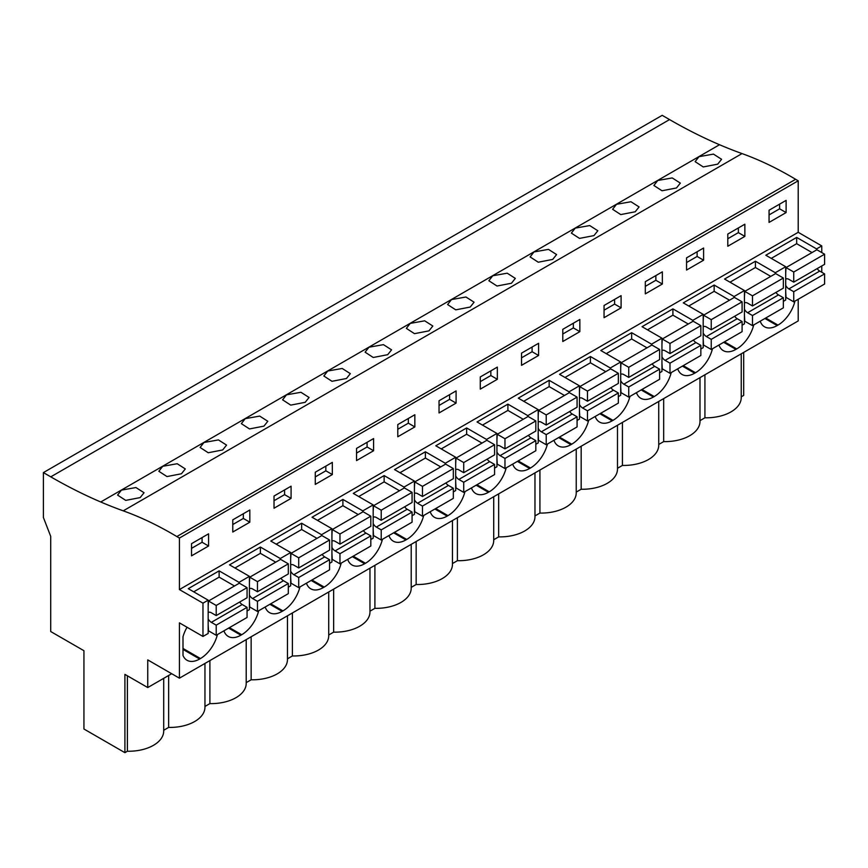 <?xml version="1.0" encoding="UTF-8"?>
<svg xmlns="http://www.w3.org/2000/svg" width="868" height="868" viewBox="0 0 868 868"><rect width="100%" height="100%" fill="white"/><g stroke="black" fill="none" stroke-linecap="round" stroke-linejoin="round"><path stroke-width="1.3" d="M669.553 119.589L50.767 476.847A551.245 318.263 60 0 0 100.742 501.986A551.278 318.285 60 0 0 123.234 510.84L742.021 153.582A551.278 318.285 60 0 1 719.529 144.728A551.245 318.263 60 0 1 669.553 119.589L662.186 115.335L43.4 472.593L43.4 517.512L50.713 536.359L50.713 631.535L83.936 650.707L83.936 729.011L124.905 752.664L127.39 751.232A35.002 20.214 0 0 0 163.705 731.04L163.705 678.342M742.021 153.582A370.864 214.125 60 0 1 795.62 179.296L798.213 180.794L179.416 538.051L176.833 536.554L795.62 179.296M821.757 252.566L821.757 245.904L798.213 232.309L798.213 180.794M821.757 272.259L821.757 265.966M821.757 245.904L816.56 248.91L796.672 237.42L765.815 255.235L785.703 266.726L775.308 272.726L755.42 261.235L724.552 279.051L744.451 290.541L739.254 293.547L734.057 296.541L714.158 285.051L683.3 302.867L703.199 314.357L698.002 317.363L692.805 320.357L672.906 308.878L642.049 326.694L661.948 338.173L656.75 341.178L651.553 344.173L631.654 332.694L600.797 350.509L620.696 361.989L615.499 364.994L610.302 367.989L590.403 356.509L559.545 374.325L579.444 385.804L569.05 391.815L549.151 380.325L518.294 398.141L538.193 409.631L527.798 415.631L507.899 404.141L477.042 421.956L496.941 433.447L486.547 439.447L466.648 427.957L435.79 445.772L455.678 457.262L445.284 463.262L425.396 451.772L394.539 469.588L414.427 481.078L409.229 484.084L404.032 487.078L384.144 475.588L353.287 493.404L373.175 504.894L367.978 507.899L362.781 510.894L342.893 499.415L312.035 517.23L331.923 528.71L326.726 531.715L321.529 534.71L301.641 523.23L270.773 541.046L290.671 552.525L285.474 555.531L280.277 558.525L260.378 547.046L229.521 564.862L249.42 576.341L239.025 582.352L219.127 570.862L188.269 588.678L208.168 600.168L208.168 633.456L202.971 636.45L179.416 622.855L179.416 678.179L798.213 320.921L798.213 299.254M743.692 352.397L743.692 395.407L741.239 396.828M50.767 476.847L43.4 472.593M717.717 164.15L721.59 159.3L713.474 154.113L699 156.674L695.127 161.654L703.264 166.949L717.717 164.15M263.937 426.134L249.485 428.933L241.347 423.649L245.221 418.658L259.695 416.097L267.811 421.284L263.937 426.134M222.685 449.95L208.233 452.749L200.096 447.465L203.969 442.485L218.443 439.913L226.559 445.1L222.685 449.95M511.458 283.239L497.006 286.028L488.858 280.744L492.731 275.764L507.216 273.192L515.332 278.389L511.458 283.239M593.962 235.597L597.835 230.747L589.719 225.561L575.245 228.121L571.361 233.112L579.509 238.396L593.962 235.597M552.71 259.413L556.583 254.563L548.467 249.376L533.983 251.948L530.109 256.928L538.258 262.212L552.71 259.413M676.465 187.965L662.013 190.765L653.875 185.481L657.749 180.49L672.223 177.929L680.338 183.115L676.465 187.965M635.213 211.781L639.087 206.931L630.971 201.745L616.497 204.305L612.613 209.297L620.761 214.58L635.213 211.781M387.703 354.686L391.576 349.837L383.45 344.65L368.976 347.211L365.102 352.191L373.24 357.486L387.703 354.686M428.955 330.871L432.828 326.021L424.702 320.824L410.228 323.395L406.354 328.375L414.492 333.659L428.955 330.871M470.206 307.055L474.08 302.205L465.964 297.008L451.479 299.579L447.606 304.559L455.743 309.843L470.206 307.055M346.451 378.502L350.325 373.652L342.198 368.466L327.724 371.027L323.851 376.007L331.988 381.302L346.451 378.502M181.434 473.765L185.307 468.926L177.191 463.729L162.717 466.3L158.833 471.281L166.982 476.565L181.434 473.765M305.189 402.318L309.073 397.468L300.946 392.282L286.473 394.842L282.599 399.833L290.737 405.117L305.189 402.318M140.182 497.592L125.73 500.38L117.581 495.096L121.455 490.116L135.94 487.545L144.055 492.742L140.182 497.592M123.234 510.84A370.864 214.125 60 0 1 176.833 536.554M798.213 232.309L179.416 589.567L179.416 538.051M769.059 210.23L769.059 222.414L786.115 212.573L786.115 200.378L769.059 210.23M356.531 448.398L373.587 438.557L373.587 450.742L356.531 460.593L356.531 448.398M414.839 426.926L397.783 436.767L397.783 424.582L414.839 414.741L414.839 426.926L408.34 423.172L397.783 429.269M274.028 496.029L291.084 486.189L291.084 498.373L274.028 508.225L274.028 496.029M332.336 474.557L315.279 484.409L315.279 472.214L332.336 462.373L332.336 474.557L325.836 470.814L315.279 476.901M662.349 284.02L662.349 271.836L645.304 281.677L645.304 293.872L662.349 284.02L655.861 280.277L645.304 286.364M604.052 305.493L604.052 317.688L621.097 307.836L621.097 295.652L604.052 305.493M744.863 236.389L744.863 224.204L727.807 234.045L727.807 246.241L744.863 236.389L738.364 232.635L727.807 238.733M703.601 260.205L703.601 248.02L686.555 257.861L686.555 270.056L703.601 260.205L697.112 256.461L686.555 262.548M480.286 376.951L480.286 389.135L497.342 379.294L497.342 367.099L480.286 376.951M456.091 403.11L456.091 390.915L439.034 400.766L439.034 412.951L456.091 403.11L449.591 399.356L439.034 405.454M562.789 329.319L562.789 341.504L579.846 331.663L579.846 319.467L562.789 329.319M538.594 355.479L538.594 343.283L521.538 353.135L521.538 365.319L538.594 355.479L532.095 351.724L521.538 357.822M249.821 522.2L249.821 510.004L232.776 519.845L232.776 532.041L249.821 522.2L243.333 518.446L232.776 524.543M208.57 546.015L208.57 533.82L191.524 543.672L191.524 555.856L208.57 546.015L202.081 542.261L191.524 548.359M208.168 600.168L202.971 603.162L179.416 589.567M816.56 248.91L816.56 249.941M785.703 266.726L785.703 300.013L783.348 301.37M744.451 290.541L744.451 323.829L742.097 325.196M703.199 314.357L703.199 347.645L700.845 349.012M661.948 338.173L661.948 371.461L659.593 372.828M620.696 361.989L620.696 395.276L618.341 396.643M579.444 385.804L579.444 419.103L577.079 420.459M538.193 409.631L538.193 442.919L535.827 444.275M496.941 433.447L496.941 466.734L494.576 468.091M455.678 457.262L455.678 490.55L453.324 491.906M414.427 481.078L414.427 514.366L412.072 515.722M373.175 504.894L373.175 538.182L370.82 539.549M331.923 528.71L331.923 561.997L329.569 563.365M290.671 552.525L290.671 585.813L288.317 587.18M249.42 576.341L249.42 609.629L247.065 610.996M794.643 301.326L794.643 302.346L793.753 301.836L793.743 291.713L788.871 288.903A5.87 3.385 -120 0 1 785.703 285.388M765.728 318.014L777.988 325.099A25.27 14.582 120 0 0 794.643 302.346M777.988 325.099L777.175 325.565L764.914 318.48M760.216 321.193A25.27 14.582 120 0 0 764.545 326.813A25.27 14.582 120 0 0 777.175 325.565M353.2 556.182L365.461 563.267A25.27 14.582 120 0 0 382.43 539.31M365.461 563.267L364.647 563.733L352.386 556.659M347.688 559.372A25.27 14.582 120 0 0 352.017 564.992A25.27 14.582 120 0 0 364.647 563.733M394.452 532.366L406.712 539.451A25.27 14.582 120 0 0 423.682 515.494M406.712 539.451L405.909 539.918L393.638 532.833M388.94 535.545A25.27 14.582 120 0 0 393.269 541.165A25.27 14.582 120 0 0 405.909 539.918M270.697 603.824L282.957 610.898A25.27 14.582 120 0 0 299.927 586.942M282.957 610.898L282.143 611.365L269.883 604.291M265.185 607.003A25.27 14.582 120 0 0 269.514 612.624A25.27 14.582 120 0 0 282.143 611.365M311.948 579.998L324.209 587.083A25.27 14.582 120 0 0 341.178 563.126M324.209 587.083L323.395 587.549L311.135 580.475M306.437 583.188A25.27 14.582 120 0 0 310.766 588.808A25.27 14.582 120 0 0 323.395 587.549M641.962 389.461L654.233 396.546A25.27 14.582 120 0 0 671.203 372.589M654.233 396.546L653.42 397.012L641.159 389.938M636.45 392.651A25.27 14.582 120 0 0 640.79 398.271A25.27 14.582 120 0 0 653.42 397.012M600.71 413.287L612.982 420.362A25.27 14.582 120 0 0 629.94 396.405M612.982 420.362L612.168 420.828L599.907 413.754M595.198 416.466A25.27 14.582 120 0 0 599.538 422.087A25.27 14.582 120 0 0 612.168 420.828M724.476 341.829L736.737 348.914L735.923 349.381L723.662 342.296M718.964 345.019A25.27 14.582 120 0 0 723.294 350.629A25.27 14.582 120 0 0 735.923 349.381M736.737 348.914A25.27 14.582 120 0 0 753.706 324.957M683.225 365.645L695.485 372.73L694.671 373.197L682.411 366.122M677.713 368.835A25.27 14.582 120 0 0 682.042 374.455A25.27 14.582 120 0 0 694.671 373.197M695.485 372.73A25.27 14.582 120 0 0 712.454 348.773M476.955 484.735L489.226 491.82A25.27 14.582 120 0 0 506.185 467.863M489.226 491.82L488.413 492.286L476.141 485.201M471.443 487.914A25.27 14.582 120 0 0 475.772 493.534A25.27 14.582 120 0 0 488.413 492.286M435.703 508.55L447.964 515.635A25.27 14.582 120 0 0 464.933 491.679M447.964 515.635L447.161 516.102L434.89 509.017M430.192 511.729A25.27 14.582 120 0 0 434.521 517.35A25.27 14.582 120 0 0 447.161 516.102M559.459 437.103L571.73 444.177A25.27 14.582 120 0 0 588.688 420.221M571.73 444.177L570.916 444.655L558.645 437.57M553.947 440.282A25.27 14.582 120 0 0 558.287 445.902A25.27 14.582 120 0 0 570.916 444.655M518.207 460.919L530.478 467.993A25.27 14.582 120 0 0 547.437 444.036M530.478 467.993L529.664 468.47L517.393 461.385M512.695 464.098A25.27 14.582 120 0 0 517.024 469.718A25.27 14.582 120 0 0 529.664 468.47M223.933 630.819A25.27 14.582 120 0 0 228.262 636.439A25.27 14.582 120 0 0 240.892 635.192L228.631 628.106M229.445 627.64L241.705 634.714A25.27 14.582 120 0 0 258.675 610.757M241.705 634.714L240.892 635.192M187.043 627.26A25.27 14.582 120 0 0 182.996 636.743L182.996 655.47A25.27 14.582 120 0 0 187.011 660.255A25.27 14.582 120 0 0 199.64 659.007L182.996 649.394M182.996 648.45L200.454 658.53A25.27 14.582 120 0 0 217.412 634.573M200.454 658.53L199.64 659.007M179.416 678.179L147.744 659.897L147.744 687.554L171.701 673.72M124.905 752.664L124.905 674.371L147.744 687.554M699.988 420.644L704.925 417.79A35.002 20.214 0 0 0 741.239 397.598L741.239 353.819M663.673 398.596L663.673 441.606A35.002 20.214 0 0 0 699.988 421.414L699.988 377.634M663.673 441.606L658.736 444.459M622.421 422.412L622.421 465.432A35.002 20.214 0 0 0 658.736 445.23L658.736 401.45M622.421 465.432L617.484 468.275M581.169 446.228L581.169 489.248A35.002 20.214 0 0 0 617.484 469.046L617.484 425.266M581.169 489.248L576.233 492.091M539.918 470.055L539.918 513.064A35.002 20.214 0 0 0 576.233 492.872L576.233 449.081M539.918 513.064L534.97 515.918M498.666 493.87L498.666 536.88A35.002 20.214 0 0 0 534.97 516.688L534.97 472.897M498.666 536.88L493.718 539.733M457.403 517.686L457.403 560.695A35.002 20.214 0 0 0 493.718 540.504L493.718 496.713M457.403 560.695L452.467 563.549M416.152 541.502L416.152 584.511A35.002 20.214 0 0 0 452.467 564.319L452.467 520.54M416.152 584.511L411.215 587.365M374.9 565.318L374.9 608.327A35.002 20.214 0 0 0 411.215 588.135L411.215 544.355M374.9 608.327L369.963 611.18M333.648 589.133L333.648 632.143A35.002 20.214 0 0 0 369.963 611.951L369.963 568.171M333.648 632.143L328.712 634.996M292.397 612.949L292.397 655.958A35.002 20.214 0 0 0 328.712 635.767L328.712 591.987M292.397 655.958L287.46 658.812M251.145 636.765L251.145 679.785A35.002 20.214 0 0 0 287.46 659.582L287.46 615.803M251.145 679.785L246.208 682.628M209.893 660.591L209.893 703.601A35.002 20.214 0 0 0 246.208 683.398L246.208 639.618M209.893 703.601L204.957 706.443M163.705 730.27L168.642 727.417A35.002 20.214 0 0 0 204.957 707.225L204.957 663.434M786.115 212.573L779.616 208.819L769.059 214.917M779.616 208.819L779.616 204.132M775.308 272.726L775.308 273.756M796.672 237.42L796.672 243.702L771.251 258.382M704.925 417.79L704.925 374.781M202.971 636.45L202.971 603.162M127.39 751.232L127.39 675.803M168.642 727.417L168.642 675.499M239.025 582.352L239.025 583.372M219.127 570.862L219.127 577.144L193.716 591.813M202.081 542.261L202.081 537.574M755.42 261.235L755.42 267.518L729.999 282.198M734.057 296.541L734.057 297.572M738.364 232.635L738.364 227.948M714.158 285.051L714.158 291.333L688.747 306.013M692.805 320.357L692.805 321.388M697.112 256.461L697.112 251.763M672.906 308.878L672.906 315.16L647.495 329.829M651.553 344.173L651.553 345.204M655.861 280.277L655.861 275.59M631.654 332.694L631.654 338.976L606.244 353.645M610.302 367.989L610.302 369.019M621.097 307.836L614.609 304.093L604.052 310.191M614.609 304.093L614.609 299.406M590.403 356.509L590.403 362.791L564.992 377.461M569.05 391.815L569.05 392.835M579.846 331.663L573.347 327.909L562.789 334.006M573.347 327.909L573.347 323.221M549.151 380.325L549.151 386.607L523.729 401.276M527.798 415.631L527.798 416.651M532.095 351.724L532.095 347.037M507.899 404.141L507.899 410.423L482.478 425.103M486.547 439.447L486.547 440.477M497.342 379.294L490.843 375.54L480.286 381.638M490.843 375.54L490.843 370.853M466.648 427.957L466.648 434.239L441.226 448.919M445.284 463.262L445.284 464.293M449.591 399.356L449.591 394.669M425.396 451.772L425.396 458.054L399.974 472.734M404.032 487.078L404.032 488.109M408.34 423.172L408.34 418.484M384.144 475.588L384.144 481.87L358.723 496.55M362.781 510.894L362.781 511.925M373.587 450.742L367.088 446.987L356.531 453.085M367.088 446.987L367.088 442.3M342.893 499.415L342.893 505.697L317.471 520.366M321.529 534.71L321.529 535.74M325.836 470.814L325.836 466.116M301.641 523.23L301.641 529.513L276.219 544.182M280.277 558.525L280.277 559.556M291.084 498.373L284.585 494.63L274.028 500.717M284.585 494.63L284.585 489.943M260.378 547.046L260.378 553.328L234.968 567.997M243.333 518.446L243.333 513.758M812.014 252.566L796.672 243.702M785.703 279.192A5.87 3.385 -120 0 1 785.941 279.04A5.87 3.385 -120 0 1 788.871 279.333L793.743 282.143L824.6 264.328L824.6 254.205L816.886 249.756L786.028 267.572L785.703 273.008M817.179 268.613A5.87 3.385 -120 0 0 819.728 271.087L788.871 288.903M785.703 291.572L786.028 297.388L793.743 301.836L824.6 284.02L824.6 273.897L819.728 271.087M793.743 282.143L793.743 272.02L786.028 267.572M824.6 254.205L793.743 272.02M824.6 273.897L793.743 291.713M770.762 276.382L755.42 267.518M744.451 303.008A5.87 3.385 -120 0 1 744.69 302.856A5.87 3.385 -120 0 1 747.619 303.149L752.491 305.959L783.348 288.143L783.348 278.02L775.634 273.572L744.777 291.388L744.451 296.823M775.927 292.429A5.87 3.385 -120 0 0 778.477 294.903L747.619 312.719L752.491 315.54L752.491 325.652L744.777 321.203L744.451 315.388M752.491 325.652L783.348 307.836L783.348 297.724L778.477 294.903M744.451 309.203A5.87 3.385 -120 0 0 747.619 312.719M752.491 305.959L752.491 295.836L744.777 291.388M783.348 278.02L752.491 295.836M783.348 297.724L752.491 315.54M729.511 300.198L714.158 291.333M703.199 326.835A5.87 3.385 -120 0 1 703.427 326.672A5.87 3.385 -120 0 1 706.368 326.965L711.239 329.775L742.097 311.959L742.097 301.836L734.382 297.388L703.525 315.203L703.199 320.639M734.675 316.245A5.87 3.385 -120 0 0 737.225 318.719L706.368 336.534L711.239 339.355L711.239 349.478L703.525 345.019L703.199 339.204M711.239 349.478L742.097 331.663L742.097 321.54L737.225 318.719M703.199 333.019A5.87 3.385 -120 0 0 706.368 336.534M711.239 329.775L711.239 319.652L703.525 315.203M742.097 301.836L711.239 319.652M742.097 321.54L711.239 339.355M688.259 324.014L672.906 315.16M661.948 350.65A5.87 3.385 -120 0 1 662.175 350.488A5.87 3.385 -120 0 1 665.116 350.781L669.987 353.591L700.845 335.775L700.845 325.652L693.131 321.203L662.273 339.019L661.948 344.455M693.423 340.061A5.87 3.385 -120 0 0 695.973 342.545L665.116 360.361L669.987 363.171L669.987 373.294L662.273 368.835L661.948 363.019M669.987 373.294L700.845 355.479L700.845 345.356L695.973 342.545M661.948 356.835A5.87 3.385 -120 0 0 665.116 360.361M669.987 353.591L669.987 343.468L662.273 339.019M700.845 325.652L669.987 343.468M700.845 345.356L669.987 363.171M647.007 347.829L631.654 338.976M620.696 374.466A5.87 3.385 -120 0 1 620.924 374.303A5.87 3.385 -120 0 1 623.853 374.596L628.736 377.406L659.593 359.591L659.593 349.468L651.879 345.019L621.021 362.835L620.696 368.271M652.172 363.876A5.87 3.385 -120 0 0 654.722 366.361L623.853 384.177L628.736 386.987L628.736 397.11L621.021 392.651L620.696 386.846M628.736 397.11L659.593 379.294L659.593 369.171L654.722 366.361M620.696 380.651A5.87 3.385 -120 0 0 623.853 384.177M628.736 377.406L628.736 367.294L621.021 362.835M659.593 349.468L628.736 367.294M659.593 369.171L628.736 386.987M605.745 371.645L590.403 362.791M579.444 398.282A5.87 3.385 -120 0 1 579.672 398.119A5.87 3.385 -120 0 1 582.602 398.412L587.473 401.222L618.341 383.406L618.341 373.294L610.627 368.835L579.759 386.651L579.444 392.097M610.92 387.692A5.87 3.385 -120 0 0 613.459 390.177L582.602 407.993L587.473 410.803L587.473 420.926L579.759 416.466L579.444 410.662M587.473 420.926L618.341 403.11L618.341 392.987L613.459 390.177M579.444 404.466A5.87 3.385 -120 0 0 582.602 407.993M587.473 401.222L587.473 391.11L579.759 386.651M618.341 373.294L587.473 391.11M618.341 392.987L587.473 410.803M564.493 395.461L549.151 386.607M538.193 422.098A5.87 3.385 -120 0 1 538.42 421.946A5.87 3.385 -120 0 1 541.35 422.228L546.222 425.049L577.079 407.233L577.079 397.11L569.365 392.651L538.507 410.466L538.193 415.913M569.668 411.508A5.87 3.385 -120 0 0 572.207 413.993L541.35 431.808L546.222 434.618L546.222 444.741L538.507 440.293L538.193 434.477M546.222 444.741L577.079 426.926L577.079 416.803L572.207 413.993M538.193 428.282A5.87 3.385 -120 0 0 541.35 431.808M546.222 425.049L546.222 414.926L538.507 410.466M577.079 397.11L546.222 414.926M577.079 416.803L546.222 434.618M523.241 419.287L507.899 410.423M496.941 445.913A5.87 3.385 -120 0 1 497.169 445.761A5.87 3.385 -120 0 1 500.098 446.043L504.97 448.864L535.827 431.049L535.827 420.926L528.113 416.466L497.255 434.282L496.941 439.729M528.417 435.324A5.87 3.385 -120 0 0 530.956 437.808L500.098 455.624L504.97 458.434L504.97 468.557L497.255 464.109L496.941 458.293M504.97 468.557L535.827 450.742L535.827 440.618L530.956 437.808M496.941 452.109A5.87 3.385 -120 0 0 500.098 455.624M504.97 448.864L504.97 438.741L497.255 434.282M535.827 420.926L504.97 438.741M535.827 440.618L504.97 458.434M481.99 443.103L466.648 434.239M455.678 469.729A5.87 3.385 -120 0 1 455.917 469.577A5.87 3.385 -120 0 1 458.846 469.87L463.718 472.68L494.576 454.865L494.576 444.741L486.861 440.282L456.004 458.098L455.678 463.545M487.154 459.15A5.87 3.385 -120 0 0 489.704 461.624L458.846 479.44L463.718 482.25L463.718 492.373L456.004 487.924L455.678 482.109M463.718 492.373L494.576 474.557L494.576 464.434L489.704 461.624M455.678 475.924A5.87 3.385 -120 0 0 458.846 479.44M463.718 472.68L463.718 462.557L456.004 458.098M494.576 444.741L463.718 462.557M494.576 464.434L463.718 482.25M440.738 466.919L425.396 458.054M414.427 493.545A5.87 3.385 -120 0 1 414.665 493.393A5.87 3.385 -120 0 1 417.595 493.686L422.466 496.496L453.324 478.68L453.324 468.557L445.609 464.109L414.752 481.924L414.427 487.36M445.902 482.966A5.87 3.385 -120 0 0 448.452 485.44L417.595 503.256L422.466 506.077L422.466 516.189L414.752 511.74L414.427 505.925M422.466 516.189L453.324 498.373L453.324 488.261L448.452 485.44M414.427 499.74A5.87 3.385 -120 0 0 417.595 503.256M422.466 496.496L422.466 486.373L414.752 481.924M453.324 468.557L422.466 486.373M453.324 488.261L422.466 506.077M399.486 490.735L384.144 481.87M373.175 517.361A5.87 3.385 -120 0 1 373.414 517.209A5.87 3.385 -120 0 1 376.343 517.502L381.215 520.312L412.072 502.496L412.072 492.373L404.358 487.924L373.5 505.74L373.175 511.176M404.651 506.782A5.87 3.385 -120 0 0 407.2 509.256L376.343 527.071L381.215 529.892L381.215 540.005L373.5 535.556L373.175 529.74M381.215 540.005L412.072 522.189L412.072 512.077L407.2 509.256M373.175 523.556A5.87 3.385 -120 0 0 376.343 527.071M381.215 520.312L381.215 510.189L373.5 505.74M412.072 492.373L381.215 510.189M412.072 512.077L381.215 529.892M358.234 514.55L342.893 505.697M331.923 541.187A5.87 3.385 -120 0 1 332.162 541.024A5.87 3.385 -120 0 1 335.091 541.317L339.963 544.127L370.82 526.312L370.82 516.189L363.106 511.74L332.249 529.556L331.923 534.992M363.399 530.598A5.87 3.385 -120 0 0 365.949 533.082L335.091 550.898L339.963 553.708L339.963 563.831L332.249 559.372L331.923 553.556M339.963 563.831L370.82 546.015L370.82 535.892L365.949 533.082M331.923 547.372A5.87 3.385 -120 0 0 335.091 550.898M339.963 544.127L339.963 534.004L332.249 529.556M370.82 516.189L339.963 534.004M370.82 535.892L339.963 553.708M316.983 538.366L301.641 529.513M290.671 565.003A5.87 3.385 -120 0 1 290.899 564.84A5.87 3.385 -120 0 1 293.84 565.133L298.711 567.943L329.569 550.128L329.569 540.005L321.854 535.556L290.997 553.372L290.671 558.808M322.147 554.413A5.87 3.385 -120 0 0 324.697 556.898L293.84 574.714L298.711 577.524L298.711 587.647L290.997 583.188L290.671 577.383M298.711 587.647L329.569 569.831L329.569 559.708L324.697 556.898M290.671 571.187A5.87 3.385 -120 0 0 293.84 574.714M298.711 567.943L298.711 557.82L290.997 553.372M329.569 540.005L298.711 557.82M329.569 559.708L298.711 577.524M275.731 562.182L260.378 553.328M249.42 588.819A5.87 3.385 -120 0 1 249.648 588.656A5.87 3.385 -120 0 1 252.588 588.949L257.46 591.759L288.317 573.943L288.317 563.831L280.603 559.372L249.745 577.187L249.42 582.623M280.896 578.229A5.87 3.385 -120 0 0 283.445 580.714L252.588 598.529L257.46 601.34L257.46 611.463L249.745 607.003L249.42 601.198M257.46 611.463L288.317 593.647L288.317 583.524L283.445 580.714M249.42 595.003A5.87 3.385 -120 0 0 252.588 598.529M257.46 591.759L257.46 581.647L249.745 577.187M288.317 563.831L257.46 581.647M288.317 583.524L257.46 601.34M234.479 585.998L219.127 577.144M208.168 612.634A5.87 3.385 -120 0 1 208.396 612.472A5.87 3.385 -120 0 1 211.336 612.765L216.208 615.575L247.065 597.759L247.065 587.647L239.351 583.188L208.494 601.003L208.168 606.45M239.644 602.045A5.87 3.385 -120 0 0 242.194 604.529L211.336 622.345L216.208 625.155L216.208 635.278L208.494 630.819L208.168 625.014M216.208 635.278L247.065 617.463L247.065 607.34L242.194 604.529M208.168 618.819A5.87 3.385 -120 0 0 211.336 622.345M216.208 615.575L216.208 605.463L208.494 601.003M247.065 587.647L216.208 605.463M247.065 607.34L216.208 625.155M100.742 501.986L719.529 144.728"/></g></svg>

